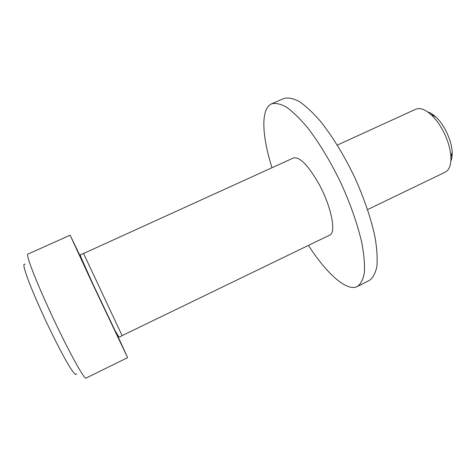 <?xml version="1.0" encoding="UTF-8"?>
<svg xmlns="http://www.w3.org/2000/svg" width="476" height="476" viewBox="0 0 476 476"><rect width="100%" height="100%" fill="white"/><g stroke="black" fill="none" stroke-linecap="round" stroke-linejoin="round"><path stroke-width="0.71" d="M83.556 253.494L293.424 157.972C299.523 156.497 307.901 164.94 318.569 183.308C331.308 206.096 336.627 232.889 329.654 235.126L122.112 335.61L83.556 253.494L81.093 254.357C80.384 254.696 80.319 255.648 80.89 257.207L92.969 284.13L114.775 330.058L118.744 336.835L119.875 336.954L122.112 335.61M81.402 258.581L70.109 235.192L92.284 283.238L127.61 357.643L116.828 334.015M24.942 264.376C22.64 262.722 24.062 269.214 29.28 282.786C33.665 293.9 39.24 306.722 45.999 321.24C52.854 335.711 59.161 348.188 64.909 358.666C72.019 371.345 76.106 376.587 76.303 373.761M127.61 357.643L86.049 378.063C84.627 380.925 64.319 343.327 46.791 304.39C33.635 275.384 25.865 254.291 27.852 254.13L70.109 235.192M450.855 161.084C451.873 158.77 452.313 155.801 452.17 152.183C451.849 140.694 444.132 124.26 435.492 116.668C432.803 114.246 430.239 112.693 427.799 111.997M337.317 145.097L415.703 109.248C419.844 107.493 424.925 109.254 430.941 114.537C434.642 117.923 438.087 122.278 441.27 127.604C447.095 137.737 450.308 147.548 450.903 157.05C451.123 165.053 449.237 170.087 445.238 172.151L367.597 209.571M271.969 167.736C261.961 136.088 260.503 108.671 271.57 103.845C275.592 102.774 280.554 103.875 286.463 107.148C292.835 111.723 299.785 118.464 307.3 127.366C318.783 142.122 330.534 161.501 340.798 182.808C350.639 204.317 358.047 225.737 362.063 243.998C364.116 255.463 364.866 265.114 364.318 272.944C363.063 279.579 360.737 284.101 357.345 286.51C346.564 291.949 326.399 273.307 308.436 245.396M271.57 103.845L283.815 98.508C288.039 97.348 293.192 98.353 299.279 101.525C305.83 105.999 312.922 112.633 320.562 121.428C332.212 136.023 344.041 155.271 354.269 176.483C364.063 197.903 371.316 219.293 375.106 237.578C376.992 249.079 377.569 258.777 376.831 266.673C375.38 273.379 372.863 277.99 369.275 280.495L357.345 286.51M78.528 252.935C77.695 251.268 77.731 251.459 78.641 253.512L103.125 306.074L119.607 340.685L115.775 332.034M435.492 116.668L430.941 114.537M452.17 152.183L450.903 157.05"/></g></svg>

